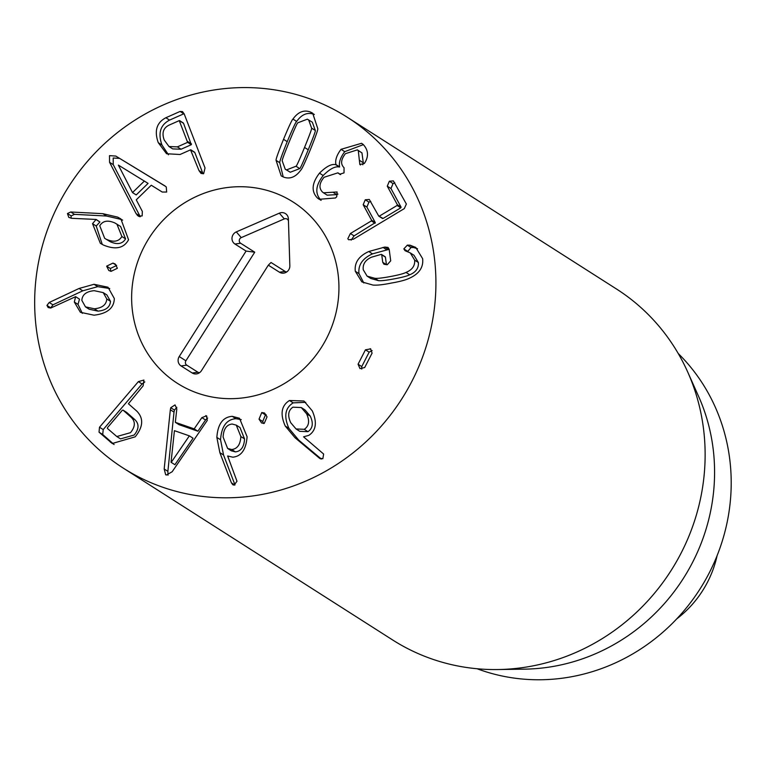 <?xml version="1.0" encoding="UTF-8"?>
<svg xmlns="http://www.w3.org/2000/svg" width="768" height="768" viewBox="0 0 768 768"><rect width="100%" height="100%" fill="white"/><g stroke="black" fill="none" stroke-linecap="round" stroke-linejoin="round"><path stroke-width="1.15" d="M304.262 429.322L307.958 431.674C312.797 428.4 313.555 423.206 310.253 416.093L304.963 409.91L301.277 407.549L292.906 407.184C288.163 410.429 287.443 415.622 290.765 422.755L296.035 428.947L304.262 429.322C309.101 426.048 309.869 420.854 306.557 413.741L310.253 416.093M306.557 413.741L301.277 407.549M296.035 428.947L299.731 431.309L307.958 431.674M285.254 426.048C279.946 414.096 281.357 405.581 289.478 400.502L303.946 401.011L312.298 410.899C317.299 422.419 316.128 430.579 308.774 435.379L303.562 436.819L323.645 454.051L322.829 458.755L319.344 458.112L294.979 437.693L285.254 426.048L288.941 428.4L298.666 440.054L321.36 459.072M319.872 458.506L320.4 458.794M289.478 400.502L293.174 402.864C285.053 407.933 283.642 416.448 288.941 428.4M305.75 402.336L293.174 402.864M259.027 419.146L261.754 412.55L264.518 413.002L267.043 416.861L264.25 423.408L261.552 422.957L259.027 419.146L262.723 421.507L263.539 423.514M261.754 412.55L265.44 414.902L262.723 421.507M266.218 414.797L265.44 414.902M171.043 462.278L174.922 464.698L193.056 438.221L189.36 435.859L174.422 430.675L171.043 462.278L174.922 464.698M171.226 462.346L189.36 435.859M170.333 409.757L170.746 407.731L175.027 404.89L176.813 408.931L175.325 422.323L194.179 428.87L201.869 417.629L206.429 415.862L207.283 420.413L172.157 471.754L166.358 475.046L165.648 474.71L164.179 468.979L170.333 409.757L174.019 412.109L167.875 471.341L168.01 475.2M170.746 407.731L174.442 410.093L174.019 412.109M164.179 468.979L167.875 471.341M201.869 417.629L205.555 419.981L197.875 431.222L179.011 424.675L175.325 422.323M207.648 418.042L205.555 419.981M194.179 428.87L197.875 431.222M176.832 407.338L174.442 410.093M85.478 306.874L89.174 309.235L98.045 311.136C105.907 310.387 110.054 307.114 110.477 301.315L106.906 294.96L103.21 292.608L94.214 290.678C86.362 291.418 82.243 294.653 81.84 300.365L85.478 306.874L94.349 308.784L98.045 311.136M94.349 308.784C102.221 308.035 106.368 304.762 106.79 298.954L110.477 301.315M106.79 298.954L103.21 292.608M79.066 288.47L94.032 284.294L97.728 286.656L82.762 290.822L52.925 304.829L50.669 308.064L48.154 307.536L46.954 305.405L49.229 302.477L79.066 288.47L82.762 290.822M94.032 284.294L108 287.222L114.317 298.531C114.048 308.102 107.28 313.651 94.013 315.187L80.381 312.298L74.314 302.035L75.619 296.678L50.678 308.064M75.811 296.794L79.498 299.155L78.01 304.387L82.31 313.344M74.314 302.035L78.01 304.387M109.747 288.528L97.728 286.656M106.656 266.15L112.944 263.107L115.267 264.038L117.389 268.272L111.014 271.373L108.768 270.461L106.656 266.15L110.342 268.502L110.918 271.344M112.944 263.107L116.64 265.459L110.342 268.502M118.378 165.11L132.518 192.586L136.205 194.938L148.08 183.379L118.378 165.11M132.518 192.586L144.384 181.027M164.88 185.866L166.272 186.97L166.666 192.048L162.24 192.038L151.258 185.232L136.272 199.834L142.339 211.43L142.166 215.904L138.298 216.144L136.099 213.629L109.546 162.278L109.507 155.635L115.824 156.077L165.043 185.981M165.648 186.451L115.882 156.115M119.462 158.39L113.194 157.997L113.242 164.64L140.275 216.73M109.546 162.278L113.242 164.64M136.099 213.629L139.795 215.99M191.309 144.691L183.562 123.331L179.242 120.624L169.008 125.155C163.267 128.035 161.664 132.979 164.208 140.006L168.998 146.534L177.379 146.88L181.075 149.232L191.309 144.691L187.622 142.339L179.242 120.624M168.998 146.534L172.694 148.896L181.075 149.232M177.379 146.88L187.622 142.339M158.256 142.637C154.118 130.877 156.653 122.582 165.869 117.744L180.096 111.437L182.496 111.581L184.176 113.894L205.027 167.942L203.664 173.645L201.062 173.453L199.008 170.611L190.522 149.856L180.048 154.502L166.55 153.744L158.256 142.637L161.952 144.998L168.451 154.781M184.09 113.674L169.565 120.106C160.349 124.934 157.805 133.229 161.952 144.998M165.869 117.744L169.565 120.106M199.008 170.611L202.704 172.973L194.832 152.563L190.522 149.856M202.704 172.973L203.088 173.846M104.659 238.291L110.342 241.776C117.456 244.886 122.534 243.917 125.568 238.867L120.595 226.464L114.874 222.96C107.779 219.869 102.749 220.8 99.763 225.782L104.659 238.291L110.342 241.776M106.656 239.414C113.77 242.525 118.838 241.555 121.882 236.515L125.568 238.867M121.882 236.515L116.899 224.102M117.658 217.114L120.883 218.928L128.554 239.75C123.917 248.285 115.536 250.051 103.421 245.05L100.33 243.302L92.534 223.661L96.115 219.446L71.808 218.314L68.813 217.402L67.44 213.552L70.752 211.987L102.864 213.677L117.658 217.114L121.354 219.466L106.55 216.029L74.448 214.349L71.136 215.904L71.126 218.285M96.115 219.446L99.917 222L96.221 226.022L102.269 244.445M96.221 219.648L99.917 222M92.534 223.661L96.221 226.022M122.64 220.138L121.354 219.466M131.146 417.254L123.014 410.112L126.71 412.464L125.99 412.627L126.71 412.464L134.832 419.606C139.286 423.917 139.056 429.062 134.17 435.034L120.509 438.883L116.813 436.531L130.474 432.682C135.37 426.71 135.59 421.565 131.146 417.254L134.832 419.606M122.304 410.275L107.462 427.69L107.405 428.438L116.813 436.531M144.826 381.917L142.061 383.971L103.21 429.581L102.72 434.515L114.106 444.518M99.514 427.229L138.374 381.619L143.914 380.064L143.146 385.814L128.419 403.766L136.733 411.072C143.789 418.205 143.28 426.797 135.197 436.829L112.234 443.501L99.024 432.163L99.514 427.229L103.21 429.581M110.314 442.08L114.01 444.442M231.706 449.53L235.392 451.882C241.066 451.248 244.109 446.918 244.541 438.893L239.971 427.488L236.275 425.136L232.128 424.032C226.541 424.685 223.536 429.034 223.114 437.088L227.626 448.445L231.706 449.53C237.37 448.896 240.413 444.566 240.845 436.531L244.541 438.893M240.845 436.531L236.275 425.136M227.626 448.445L231.322 450.806L235.392 451.882M216.854 437.414C217.795 424.042 222.931 417.024 232.253 416.333L239.491 418.262L247.094 436.733C246.096 449.558 241.325 456.374 232.79 457.181L227.645 455.981L236.986 481.238L234.115 485.107L232.819 484.752L231.408 482.842L219.85 452.64L216.854 437.414L220.55 439.766L223.546 454.992L234.998 484.925M228.202 456.096L228.71 456.374M232.253 416.333L235.949 418.694C226.627 419.376 221.491 426.403 220.55 439.766M241.258 419.616L235.949 418.694M358.061 364.224L365.453 349.805L370.55 348.902L372.086 353.117L364.694 367.546L359.99 368.592L358.061 364.224L361.757 366.586L361.757 369.11M370.186 348.691L370.886 349.133M365.453 349.805L369.149 352.157L361.757 366.586M372.134 350.582L369.149 352.157M355.296 271.277C354.326 262.646 358.829 256.061 368.784 251.52L384.845 247.056L388.032 247.44L389.174 249.341L390.71 260.822L387.216 264.768L383.981 264.269L382.742 262.32L381.725 254.746L381.101 254.41L371.491 257.194C365.318 260.016 362.582 264.211 363.264 269.789L367.104 276.134L374.774 278.285C377.338 278.592 382.598 277.997 390.547 276.509C398.486 275.021 403.642 273.658 406.003 272.429C412.214 269.856 415.094 265.766 414.672 260.15L410.275 252.902L405.043 250.694L403.824 248.89L407.338 245.146L410.006 245.174L415.766 247.44L422.63 258.653C423.61 267.235 419.213 273.763 409.44 278.227C405.811 280.003 399.811 281.616 391.421 283.046C383.05 284.755 376.896 285.427 372.96 285.062L361.862 281.904L355.296 271.277L358.982 273.638L363.821 282.979M410.006 245.174L413.693 247.526L411.034 247.498L407.606 251.635M417.523 248.746L413.693 247.526M407.338 245.146L411.034 247.498M414.672 260.15L418.358 262.502C418.79 268.118 415.901 272.218 409.699 274.781C407.338 276.01 402.182 277.373 394.234 278.861C386.285 280.349 381.034 280.944 378.461 280.637L370.8 278.486L367.104 276.134M410.275 252.902L413.971 255.254L418.358 262.502M406.003 272.429L409.699 274.781M374.774 278.285L378.461 280.637M382.742 262.32L386.438 264.672L385.421 257.107L381.101 254.41M389.165 249.322L372.48 253.872C362.515 258.413 358.022 264.998 358.982 273.638M363.178 204.72L365.251 199.776L369.302 199.469L378.691 216L379.411 216.086L397.085 205.469L397.382 204.768L387.274 186.173L389.347 181.219L393.379 180.902L406.368 204.038L404.304 208.608L353.453 239.165L348.72 239.789L347.808 238.771L350.381 233.52L371.376 220.906L371.616 220.253L363.178 204.72L366.874 207.082L375.312 222.605L354.077 235.882L351.158 240.125M394.867 182.87L393.043 183.581L390.97 188.525L401.078 207.13L400.781 207.821L383.098 218.448L378.691 216M387.274 186.173L390.97 188.525M365.251 199.776L368.947 202.128L366.874 207.082M370.781 201.456L368.947 202.128M335.347 197.99L319.171 199.296L317.414 198C311.098 191.424 311.789 183.139 319.498 173.155C326.198 166.464 331.632 163.632 335.798 164.688L335.933 164.534C334.982 160.186 336.691 155.107 341.05 149.318L361.574 143.28L363.187 144.47C368.026 149.683 368.774 155.424 365.453 161.683L364.32 163.507L359.837 164.496L358.262 150.538L357.36 149.866L345.418 153.686C340.886 159.533 340.426 164.198 344.045 167.702L344.026 172.877L339.696 174.221L337.91 172.838L324.086 177.274C319.219 183.149 318.682 188.083 322.474 192.058L323.491 192.806L337.094 191.962L336.739 196.752L335.405 198.029M333.034 192.269L336.73 194.621L327.187 195.168L323.491 192.806M337.93 194.074L336.73 194.621M338.938 173.606L340.397 174.538M358.262 150.538L361.958 152.89L363.293 162.768L362.774 164.765M357.36 149.866L361.958 152.89M359.597 160.416L363.293 162.768M341.05 149.318L344.736 151.67C340.378 157.469 338.678 162.538 339.619 166.896L339.494 167.04C335.318 165.994 329.885 168.816 323.184 175.517C315.485 185.501 314.784 193.776 321.11 200.352M363.36 144.634L344.736 151.67M335.933 164.534L339.619 166.896M335.798 164.688L339.494 167.04M319.498 173.155L323.184 175.517M317.414 198L320.966 200.266M308.237 149.789C313.354 137.222 315.715 130.79 315.312 130.493L312.317 122.189L307.325 119.184L297.821 122.803C297.312 122.755 294.49 129.005 289.334 141.552C284.189 154.186 281.818 160.637 282.23 160.906L285.235 169.21L286.579 169.891L296.026 166.243L299.722 168.595C300.221 168.672 303.053 162.403 308.237 149.789L304.541 147.437C309.667 134.87 312.019 128.438 311.616 128.141L315.312 130.493M311.616 128.141L308.621 119.837M285.235 169.21L290.275 172.243L299.722 168.595M296.026 166.243C296.525 166.32 299.366 160.051 304.541 147.437M276.067 160.368C275.77 159.466 278.256 152.448 283.526 139.306C288.95 126.298 292.09 119.558 292.954 119.078C298.032 111.994 303.802 109.622 310.282 111.965L312.662 113.155L317.789 128.678C318.077 129.61 315.6 136.608 310.349 149.683C304.896 162.749 301.747 169.517 300.893 169.968C295.805 177.043 290.045 179.424 283.632 177.101L281.203 175.891L276.067 160.368L279.754 162.72L283.21 176.928M314.352 114.47L313.968 114.317C307.498 111.984 301.718 114.355 296.65 121.44C295.786 121.91 292.646 128.659 287.213 141.658C281.942 154.8 279.456 161.827 279.754 162.72M292.954 119.078L296.65 121.44M188.4 494.179A208.138 197.491 122.5 0 1 123.341 468.163A208.138 197.491 122.5 0 1 68.794 186.47A208.138 197.491 122.5 0 1 347.232 117.226A208.138 197.491 122.5 0 1 418.982 366.163A208.138 197.491 122.5 0 1 188.4 494.179M259.517 188.592A107.539 102.038 122.5 0 1 293.126 202.042A107.539 102.038 122.5 0 1 321.312 347.578A107.539 102.038 122.5 0 1 177.446 383.357A107.539 102.038 122.5 0 1 140.381 254.736A107.539 102.038 122.5 0 1 259.517 188.592M678.202 353.472A190.79 181.037 122.5 0 1 707.453 576.298A190.79 181.037 122.5 0 1 504.317 676.445A190.79 181.037 122.5 0 1 477.072 668.746M687.686 371.962L698.592 396.374A190.79 181.037 122.5 0 1 524.563 669.149L497.837 669.542A208.138 197.491 -57.5 0 0 687.686 371.962A208.138 197.491 -57.5 0 0 616.454 288.979L347.232 117.226M123.341 468.163L392.563 639.917A208.138 197.491 -57.5 0 0 457.613 665.942A208.138 197.491 -57.5 0 0 497.837 669.542M268.32 265.162L201.475 370.646A6.941 6.586 122.5 0 1 192.202 372.989L181.075 365.942A6.941 6.586 122.5 0 1 179.222 356.554L246.077 251.078L234.95 244.032A6.941 6.586 122.5 0 1 236.304 231.898L279.341 213.168A6.941 6.586 122.5 0 1 288.394 218.899L289.843 265.805A6.941 6.586 122.5 0 1 279.446 272.208L268.32 265.162L271.027 262.493L285.13 271.421A3.216 3.053 -57.5 0 0 286.838 271.872M288.461 221.126A3.216 3.053 -57.5 0 0 284.304 218.89L241.258 237.619A3.216 3.053 -57.5 0 0 240.634 243.245L254.736 252.182L185.904 360.797A3.216 3.053 -57.5 0 0 186.758 365.155L197.885 372.202A3.216 3.053 -57.5 0 0 199.584 372.653M246.077 251.078L254.736 252.182M149.078 238.099A107.539 102.038 122.5 0 1 293.126 202.042A107.539 102.038 122.5 0 1 321.312 347.578A107.539 102.038 122.5 0 1 177.446 383.357A107.539 102.038 122.5 0 1 149.078 238.099M717.139 555.523A104.064 98.746 122.5 0 1 676.714 618.902M294.979 437.693L298.666 440.054M205.853 415.584L206.909 416.256M49.229 302.477L52.925 304.829M46.954 305.405L50.65 307.757M137.242 215.251L139.411 216.634M187.834 141.619L191.52 143.971M180.096 111.437L183.792 113.798M102.864 213.677L106.55 216.029M70.752 211.987L74.448 214.349M67.44 213.552L71.136 215.904M138.374 381.619L142.061 383.971M99.024 432.163L102.72 434.515M219.85 452.64L223.546 454.992M231.408 482.842L234.787 485.002M403.824 248.89L407.52 251.251M384.845 247.056L388.541 249.418M383.011 247.402L386.707 249.763M368.784 251.52L372.48 253.872M389.347 181.219L393.043 183.581M397.382 204.768L401.078 207.13M397.085 205.469L400.781 207.821M379.037 216.221L382.378 218.352M371.616 220.253L375.312 222.605M371.376 220.906L375.072 223.267M350.381 233.52L354.077 235.882M339.322 173.942L340.09 174.432M359.837 164.496L360.538 164.947M286.579 169.891L290.275 172.243M310.282 111.965L313.968 114.317M283.526 139.306L287.213 141.658M279.446 272.208L285.13 271.421M279.341 213.168L284.304 218.89M236.304 231.898L241.258 237.619M234.95 244.032L240.634 243.245M179.222 356.554L185.904 360.797M181.075 365.942L186.758 365.155M192.202 372.989L197.885 372.202M183.322 122.986L179.626 120.624M190.896 149.856L194.592 152.218M126.643 412.416L122.947 410.064M381.562 254.448L385.258 256.81M378.835 216.173L382.531 218.525M337.91 172.838L340.646 174.586"/></g></svg>
